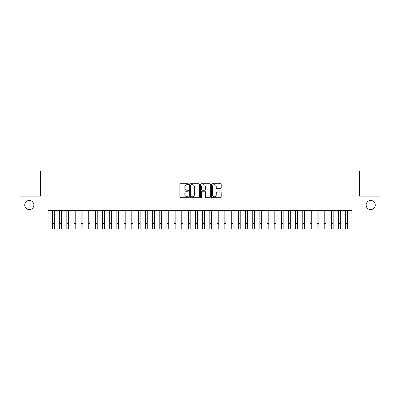 <?xml version="1.0" encoding="UTF-8"?>
<svg xmlns="http://www.w3.org/2000/svg" width="400" height="400" viewBox="0 0 400 400"><rect width="100%" height="100%" fill="white"/><g stroke="black" fill="none" stroke-linecap="round" stroke-linejoin="round"><path stroke-width="0.6" d="M188.56 184.195A0.49 0.49 0 0 0 188.07 183.705L180.61 183.705A0.7 0.7 0 0 0 179.91 184.405L179.91 197.04A0.7 0.7 0 0 0 180.61 197.74L188.07 197.74A0.49 0.49 0 0 0 188.56 197.25A0.49 0.49 0 0 0 188.07 196.76L187.105 196.76A2.245 2.245 0 0 1 184.86 194.515L184.86 193.46A2.245 2.245 0 0 1 187.105 191.215L188.07 191.215A0.49 0.49 0 0 0 188.56 190.725A0.49 0.49 0 0 0 188.07 190.23L187.105 190.23A2.245 2.245 0 0 1 184.86 187.985L184.86 186.935A2.245 2.245 0 0 1 187.105 184.685L188.07 184.685A0.49 0.49 0 0 0 188.56 184.195M366.13 205.025A4.575 4.575 0 0 0 370.705 209.6A4.575 4.575 0 0 0 375.28 205.025A4.575 4.575 0 0 0 370.705 200.445A4.575 4.575 0 0 0 366.13 205.025M24.72 205.025A4.575 4.575 0 0 0 29.295 209.6A4.575 4.575 0 0 0 33.87 205.025A4.575 4.575 0 0 0 29.295 200.445A4.575 4.575 0 0 0 24.72 205.025M220.51 188.655A0.7 0.7 0 0 0 221.21 187.95L221.21 184.405A0.7 0.7 0 0 0 220.51 183.705L212.23 183.705A0.7 0.7 0 0 0 211.525 184.405L211.525 197.04A0.7 0.7 0 0 0 212.23 197.74L220.51 197.74A0.7 0.7 0 0 0 221.21 197.04L221.21 192.76A0.7 0.7 0 0 0 220.51 192.055L216.965 192.055A0.7 0.7 0 0 0 216.265 192.76L216.265 194.88A1.875 1.875 0 0 1 214.385 196.76A1.875 1.875 0 0 1 212.51 194.88L212.51 186.565A1.875 1.875 0 0 1 214.385 184.685A1.875 1.875 0 0 1 216.265 186.565L216.265 187.95A0.7 0.7 0 0 0 216.965 188.655L220.51 188.655M48.065 213.96L20 213.96L20 196.085L40.555 196.085L40.555 171.06L359.445 171.06L359.445 196.085L380 196.085L380 213.96L351.935 213.96L351.935 210.385L48.065 210.385L48.065 213.96L52.53 213.96M199.385 184.405A0.7 0.7 0 0 0 198.685 183.705L190.405 183.705A0.7 0.7 0 0 0 189.7 184.405L189.7 197.04A0.7 0.7 0 0 0 190.405 197.74L198.685 197.74A0.7 0.7 0 0 0 199.385 197.04L199.385 184.405M201.315 183.705L209.595 183.705A0.7 0.7 0 0 1 210.3 184.405L210.3 197.04A0.7 0.7 0 0 1 209.595 197.74L206.055 197.74A0.7 0.7 0 0 1 205.35 197.04L205.35 191.915A0.7 0.7 0 0 0 204.65 191.215L202.3 191.215A0.7 0.7 0 0 0 201.595 191.915L201.595 197.25A0.49 0.49 0 0 1 201.105 197.74A0.49 0.49 0 0 1 200.615 197.25L200.615 184.405A0.7 0.7 0 0 1 201.315 183.705M54.32 213.96L59.68 213.96M61.47 213.96L66.83 213.96M68.62 213.96L73.98 213.96M75.77 213.96L81.13 213.96M82.92 213.96L88.28 213.96M90.07 213.96L95.43 213.96M97.22 213.96L102.58 213.96M104.37 213.96L109.73 213.96M111.52 213.96L116.88 213.96M118.67 213.96L124.03 213.96M125.82 213.96L131.18 213.96M132.97 213.96L138.33 213.96M140.12 213.96L145.48 213.96M147.27 213.96L152.63 213.96M154.42 213.96L159.78 213.96M161.57 213.96L166.93 213.96M168.72 213.96L174.08 213.96M175.87 213.96L181.23 213.96M183.02 213.96L188.38 213.96M190.17 213.96L195.53 213.96M197.32 213.96L202.68 213.96M204.47 213.96L209.83 213.96M211.62 213.96L216.98 213.96M218.77 213.96L224.13 213.96M225.92 213.96L231.28 213.96M233.07 213.96L238.43 213.96M240.22 213.96L245.58 213.96M247.37 213.96L252.73 213.96M254.52 213.96L259.88 213.96M261.67 213.96L267.03 213.96M268.82 213.96L274.18 213.96M275.97 213.96L281.33 213.96M283.12 213.96L288.48 213.96M290.27 213.96L295.63 213.96M297.42 213.96L302.78 213.96M304.57 213.96L309.93 213.96M311.72 213.96L317.08 213.96M318.87 213.96L324.23 213.96M326.02 213.96L331.38 213.96M333.17 213.96L338.53 213.96M340.32 213.96L345.68 213.96M347.47 213.96L351.935 213.96M191.175 184.685A0.49 0.49 0 0 0 190.685 185.18L190.685 196.265A0.49 0.49 0 0 0 191.175 196.76L192.19 196.76A2.245 2.245 0 0 0 194.44 194.515L194.44 186.935A2.245 2.245 0 0 0 192.19 184.685L191.175 184.685M205.35 186.6A1.875 1.875 0 0 0 203.475 184.72A1.875 1.875 0 0 0 201.595 186.6L201.595 189.53A0.7 0.7 0 0 0 202.3 190.23L204.65 190.23A0.7 0.7 0 0 0 205.35 189.53L205.35 186.6M52.53 223.575L54.32 223.575L54.32 228.94L52.53 228.94L52.53 210.385M54.32 223.575L54.32 210.385M59.68 228.94L61.47 228.94L59.68 228.94L59.68 210.385M61.47 228.94L61.47 210.385M66.83 228.94L68.62 228.94L66.83 228.94L66.83 210.385M68.62 228.94L68.62 210.385M73.98 228.94L75.77 228.94L73.98 228.94L73.98 210.385M75.77 228.94L75.77 210.385M81.13 228.94L82.92 228.94L81.13 228.94L81.13 210.385M82.92 228.94L82.92 210.385M88.28 228.94L90.07 228.94L88.28 228.94L88.28 210.385M90.07 228.94L90.07 210.385M95.43 228.94L97.22 228.94L95.43 228.94L95.43 210.385M97.22 228.94L97.22 210.385M102.58 228.94L104.37 228.94L102.58 228.94L102.58 210.385M104.37 228.94L104.37 210.385M109.73 228.94L111.52 228.94L109.73 228.94L109.73 210.385M111.52 228.94L111.52 210.385M116.88 228.94L118.67 228.94L116.88 228.94L116.88 210.385M118.67 228.94L118.67 210.385M124.03 228.94L125.82 228.94L124.03 228.94L124.03 210.385M125.82 228.94L125.82 210.385M131.18 228.94L132.97 228.94L131.18 228.94L131.18 210.385M132.97 228.94L132.97 210.385M138.33 228.94L140.12 228.94L138.33 228.94L138.33 210.385M140.12 228.94L140.12 210.385M145.48 228.94L147.27 228.94L145.48 228.94L145.48 210.385M147.27 228.94L147.27 210.385M152.63 228.94L154.42 228.94L152.63 228.94L152.63 210.385M154.42 228.94L154.42 210.385M159.78 228.94L161.57 228.94L159.78 228.94L159.78 210.385M161.57 228.94L161.57 210.385M166.93 228.94L168.72 228.94L166.93 228.94L166.93 210.385M168.72 228.94L168.72 210.385M174.08 228.94L175.87 228.94L174.08 228.94L174.08 210.385M175.87 228.94L175.87 210.385M181.23 228.94L183.02 228.94L181.23 228.94L181.23 210.385M183.02 228.94L183.02 210.385M188.38 228.94L190.17 228.94L188.38 228.94L188.38 210.385M190.17 228.94L190.17 210.385M195.53 228.94L197.32 228.94L195.53 228.94L195.53 210.385M197.32 228.94L197.32 210.385M202.68 228.94L204.47 228.94L202.68 228.94L202.68 210.385M204.47 228.94L204.47 210.385M209.83 228.94L211.62 228.94L209.83 228.94L209.83 210.385M211.62 228.94L211.62 210.385M216.98 228.94L218.77 228.94L216.98 228.94L216.98 210.385M218.77 228.94L218.77 210.385M224.13 228.94L225.92 228.94L224.13 228.94L224.13 210.385M225.92 228.94L225.92 210.385M231.28 228.94L233.07 228.94L231.28 228.94L231.28 210.385M233.07 228.94L233.07 210.385M238.43 228.94L240.22 228.94L238.43 228.94L238.43 210.385M240.22 228.94L240.22 210.385M245.58 228.94L247.37 228.94L245.58 228.94L245.58 210.385M247.37 228.94L247.37 210.385M252.73 228.94L254.52 228.94L252.73 228.94L252.73 210.385M254.52 228.94L254.52 210.385M259.88 228.94L261.67 228.94L259.88 228.94L259.88 210.385M261.67 228.94L261.67 210.385M267.03 228.94L268.82 228.94L267.03 228.94L267.03 210.385M268.82 228.94L268.82 210.385M274.18 228.94L275.97 228.94L274.18 228.94L274.18 210.385M275.97 228.94L275.97 210.385M281.33 228.94L283.12 228.94L281.33 228.94L281.33 210.385M283.12 228.94L283.12 210.385M288.48 228.94L290.27 228.94L288.48 228.94L288.48 210.385M290.27 228.94L290.27 210.385M295.63 228.94L297.42 228.94L295.63 228.94L295.63 210.385M297.42 228.94L297.42 210.385M302.78 228.94L304.57 228.94L302.78 228.94L302.78 210.385M304.57 228.94L304.57 210.385M309.93 228.94L311.72 228.94L309.93 228.94L309.93 210.385M311.72 228.94L311.72 210.385M317.08 228.94L318.87 228.94L317.08 228.94L317.08 210.385M318.87 228.94L318.87 210.385M324.23 228.94L326.02 228.94L324.23 228.94L324.23 210.385M326.02 228.94L326.02 210.385M331.38 228.94L333.17 228.94L331.38 228.94L331.38 210.385M333.17 228.94L333.17 210.385M338.53 228.94L340.32 228.94L338.53 228.94L338.53 210.385M340.32 228.94L340.32 210.385M345.68 228.94L347.47 228.94L345.68 228.94L345.68 210.385M347.47 228.94L347.47 210.385M59.68 223.575L61.47 223.575M66.83 223.575L68.62 223.575M73.98 223.575L75.77 223.575M81.13 223.575L82.92 223.575M88.28 223.575L90.07 223.575M95.43 223.575L97.22 223.575M102.58 223.575L104.37 223.575M109.73 223.575L111.52 223.575M116.88 223.575L118.67 223.575M124.03 223.575L125.82 223.575M131.18 223.575L132.97 223.575M138.33 223.575L140.12 223.575M145.48 223.575L147.27 223.575M152.63 223.575L154.42 223.575M159.78 223.575L161.57 223.575M166.93 223.575L168.72 223.575M174.08 223.575L175.87 223.575M181.23 223.575L183.02 223.575M188.38 223.575L190.17 223.575M195.53 223.575L197.32 223.575M202.68 223.575L204.47 223.575M209.83 223.575L211.62 223.575M216.98 223.575L218.77 223.575M224.13 223.575L225.92 223.575M231.28 223.575L233.07 223.575M238.43 223.575L240.22 223.575M245.58 223.575L247.37 223.575M252.73 223.575L254.52 223.575M259.88 223.575L261.67 223.575M267.03 223.575L268.82 223.575M274.18 223.575L275.97 223.575M281.33 223.575L283.12 223.575M288.48 223.575L290.27 223.575M295.63 223.575L297.42 223.575M302.78 223.575L304.57 223.575M309.93 223.575L311.72 223.575M317.08 223.575L318.87 223.575M324.23 223.575L326.02 223.575M331.38 223.575L333.17 223.575M338.53 223.575L340.32 223.575M345.68 223.575L347.47 223.575"/></g></svg>
